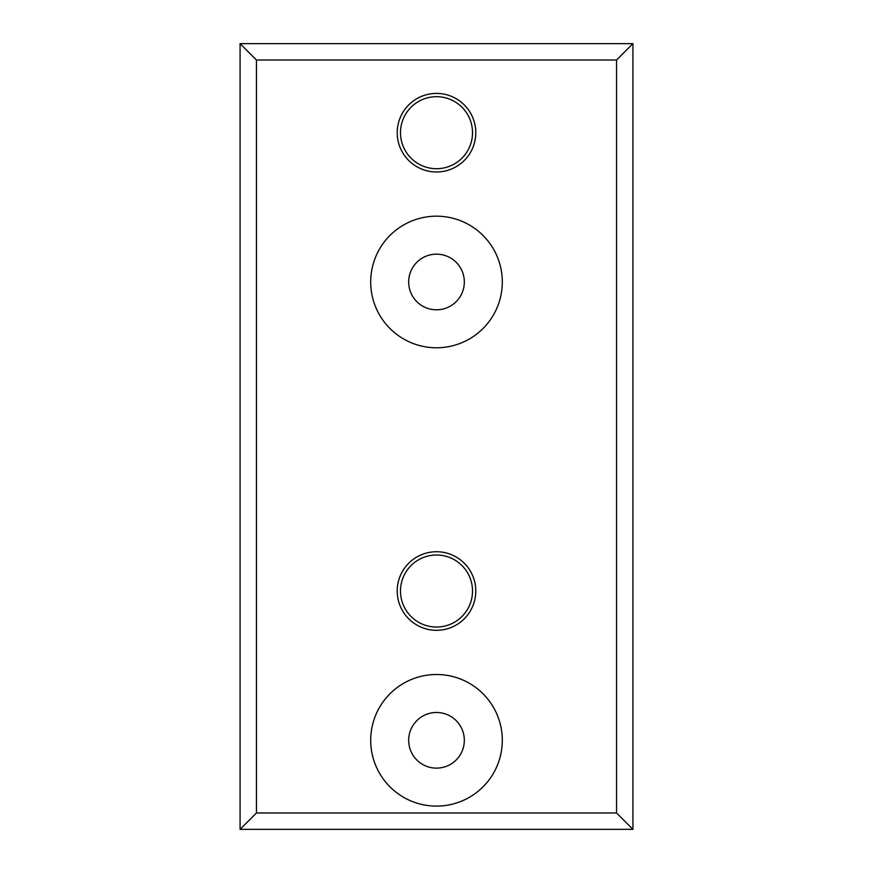 <?xml version="1.0" encoding="UTF-8"?>
<svg xmlns="http://www.w3.org/2000/svg" width="873" height="873" viewBox="0 0 873 873"><rect width="100%" height="100%" fill="white"/><g stroke="black" fill="none" stroke-linecap="round" stroke-linejoin="round"><path stroke-width="1.31" d="M397.215 591.021A39.285 39.285 0 0 1 436.5 551.736A39.285 39.285 0 0 1 475.785 591.021A39.285 39.285 0 0 1 436.5 630.306A39.285 39.285 0 0 1 397.215 591.021M472.511 591.021A36.011 36.011 0 0 0 436.5 555.01A36.011 36.011 0 0 0 400.489 591.021A36.011 36.011 0 0 0 436.5 627.032A36.011 36.011 0 0 0 472.511 591.021M397.215 132.696A39.285 39.285 0 0 1 436.5 93.411A39.285 39.285 0 0 1 475.785 132.696A39.285 39.285 0 0 1 436.5 171.981A39.285 39.285 0 0 1 397.215 132.696M472.511 132.696A36.011 36.011 0 0 0 436.5 96.685A36.011 36.011 0 0 0 400.489 132.696A36.011 36.011 0 0 0 436.5 168.707A36.011 36.011 0 0 0 472.511 132.696M408.673 740.304A27.827 27.827 0 0 1 436.5 712.477A27.827 27.827 0 0 1 464.327 740.304A27.827 27.827 0 0 1 436.5 768.131A27.827 27.827 0 0 1 408.673 740.304M370.698 740.304A65.802 65.802 0 0 1 436.5 674.502A65.802 65.802 0 0 1 502.302 740.304A65.802 65.802 0 0 1 436.5 806.106A65.802 65.802 0 0 1 370.698 740.304M408.673 281.979A27.827 27.827 0 0 1 436.5 254.152A27.827 27.827 0 0 1 464.327 281.979A27.827 27.827 0 0 1 436.5 309.806A27.827 27.827 0 0 1 408.673 281.979M370.698 281.979A65.802 65.802 0 0 1 436.5 216.177A65.802 65.802 0 0 1 502.302 281.979A65.802 65.802 0 0 1 436.5 347.781A65.802 65.802 0 0 1 370.698 281.979M616.556 812.981L616.556 60.019L256.444 60.019L256.444 812.981L616.556 812.981L632.925 829.35L240.075 829.35L240.075 43.65L632.925 43.65L632.925 829.35M240.075 829.35L256.444 812.981M616.556 60.019L632.925 43.65M240.075 43.65L256.444 60.019"/></g></svg>
